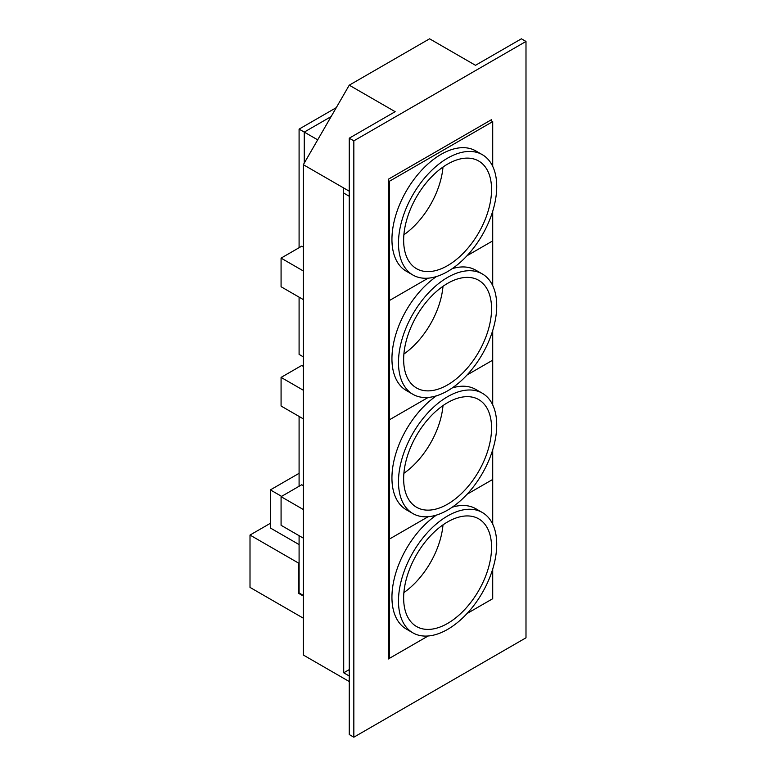 <?xml version="1.0" encoding="UTF-8"?>
<svg xmlns="http://www.w3.org/2000/svg" width="776" height="776" viewBox="0 0 776 776"><rect width="100%" height="100%" fill="white"/><g stroke="black" fill="none" stroke-linecap="round" stroke-linejoin="round"><path stroke-width="1.16" d="M429.584 38.8L349.248 85.185L395.159 111.686L349.248 138.196L353.837 140.844L525.992 41.448L521.404 38.8L475.494 65.3L429.584 38.8M349.248 85.185L303.338 164.696L303.338 655.031L349.248 681.541L349.248 734.552L353.837 737.2L353.837 140.844M303.338 164.696L349.248 191.197L349.248 681.541M349.248 138.196L349.248 191.197M525.992 41.448L525.992 637.804L353.837 737.2M388.272 180.604L389.416 181.264L389.416 300.535L428.148 278.167L389.416 300.535L388.272 299.875L389.416 300.535L389.416 539.077L428.148 516.719L389.416 539.077L388.272 538.418L389.416 539.077L389.416 658.349L428.148 635.99L388.272 659.008L388.272 179.275L491.557 119.64L491.557 120.969M491.557 599.373L467.055 613.525L492.712 598.713L492.712 569.099M349.248 669.61L343.72 672.802L349.248 675.993M343.72 672.802L343.506 187.889L343.72 193.069L349.248 196.26M303.338 299.604L281.077 286.751L281.077 258.127L301.728 246.196L303.338 247.127M303.338 418.875L281.077 406.023L281.077 377.398L301.728 365.467L303.338 366.398M303.338 538.146L281.077 525.294L281.077 496.669L301.728 484.738L303.338 485.669M303.338 270.979L281.077 258.127M303.338 390.25L281.077 377.398M303.338 509.522L281.077 496.669M317.685 139.845L299.09 129.117L336.28 107.651M303.338 356.853L299.09 354.409L299.09 297.15M299.09 247.719L299.09 129.117M388.272 419.147L389.416 419.806L428.148 397.448L389.416 419.806L388.272 419.147M492.712 285.626L492.712 240.899L467.055 255.711L492.712 240.899L492.712 211.285M492.712 404.897L492.712 360.171L467.055 374.983L492.712 360.171L492.712 330.557M482.342 273.967A69.471 40.109 120 0 0 447.606 277.41A69.471 40.109 120 0 0 402.22 338.627A69.471 40.109 120 0 0 412.871 394.286A69.471 40.109 120 0 0 447.606 390.852A69.471 40.109 120 0 0 492.983 329.635A69.471 40.109 120 0 0 482.342 273.967L475.795 270.194A69.471 40.109 120 0 0 452.195 268.68M436.471 276.528A69.471 40.109 120 0 0 394.848 337.803A69.471 40.109 120 0 0 406.333 390.512L412.871 394.286M447.606 384.886A62.167 35.89 -60 0 1 416.518 387.961A62.167 35.89 -60 0 1 406.993 338.152A62.167 35.89 -60 0 1 447.606 283.376A62.167 35.89 -60 0 1 478.685 280.291A62.167 35.89 -60 0 1 488.211 330.11A62.167 35.89 -60 0 1 447.606 384.886M442.999 286.305A62.167 35.89 -60 0 1 403.889 354.05M492.712 166.355L492.712 121.628L490.413 120.299M492.712 121.628L389.416 181.264M482.342 154.696L475.795 150.922A69.471 40.109 120 0 0 441.059 154.356A69.471 40.109 120 0 0 395.682 215.573A69.471 40.109 120 0 0 406.333 271.241L412.871 275.014A69.471 40.109 120 0 0 447.606 271.581A69.471 40.109 120 0 0 492.983 210.364A69.471 40.109 120 0 0 482.342 154.696A69.471 40.109 120 0 0 447.606 158.139A69.471 40.109 120 0 0 402.22 219.356A69.471 40.109 120 0 0 412.871 275.014M447.606 265.615A62.167 35.89 -60 0 1 416.518 268.69A62.167 35.89 -60 0 1 406.993 218.881A62.167 35.89 -60 0 1 447.606 164.105A62.167 35.89 -60 0 1 478.685 161.02A62.167 35.89 -60 0 1 488.211 210.839A62.167 35.89 -60 0 1 447.606 265.615M442.999 167.034A62.167 35.89 -60 0 1 403.889 234.779M302.31 365.806L303.338 365.205M303.338 595.396L299.09 592.951L299.09 535.702M299.09 486.271L299.09 416.431M388.272 657.689L389.416 658.349M492.712 524.169L492.712 479.442L467.055 494.254L492.712 479.442L492.712 449.828M482.342 512.509A69.471 40.109 120 0 0 447.606 515.953A69.471 40.109 120 0 0 402.22 577.169A69.471 40.109 120 0 0 412.871 632.838A69.471 40.109 120 0 0 447.606 629.394A69.471 40.109 120 0 0 492.983 568.178A69.471 40.109 120 0 0 482.342 512.509L475.795 508.736A69.471 40.109 120 0 0 452.195 507.223M436.471 515.07A69.471 40.109 120 0 0 394.848 576.345A69.471 40.109 120 0 0 406.333 629.055L412.871 632.838M447.606 623.429A62.167 35.89 -60 0 1 416.518 626.504A62.167 35.89 -60 0 1 406.993 576.694A62.167 35.89 -60 0 1 447.606 521.918A62.167 35.89 -60 0 1 478.685 518.834A62.167 35.89 -60 0 1 488.211 568.653A62.167 35.89 -60 0 1 447.606 623.429M442.999 524.848A62.167 35.89 -60 0 1 403.889 592.592M482.342 393.238A69.471 40.109 120 0 0 447.606 396.681A69.471 40.109 120 0 0 402.22 457.898A69.471 40.109 120 0 0 412.871 513.557A69.471 40.109 120 0 0 447.606 510.123A69.471 40.109 120 0 0 492.983 448.906A69.471 40.109 120 0 0 482.342 393.238L475.795 389.465A69.471 40.109 120 0 0 452.195 387.951M436.471 395.799A69.471 40.109 120 0 0 394.848 457.074A69.471 40.109 120 0 0 406.333 509.783L412.871 513.557M447.606 504.157A62.167 35.89 -60 0 1 416.518 507.232A62.167 35.89 -60 0 1 406.993 457.423A62.167 35.89 -60 0 1 447.606 402.647A62.167 35.89 -60 0 1 478.685 399.562A62.167 35.89 -60 0 1 488.211 449.382A62.167 35.89 -60 0 1 447.606 504.157M442.999 405.576A62.167 35.89 -60 0 1 403.889 473.321M303.338 596.065L298.517 593.281L298.517 563.066L250.008 535.062L250.008 587.403L303.338 618.191M250.008 535.062L270.387 523.286M298.517 593.281L299.09 592.951M298.517 563.066L299.09 562.736M299.09 473.321L270.387 489.889L270.387 528.01L299.09 544.577M270.387 489.889L281.601 496.368M331.11 116.594L304.26 132.095L304.26 163.106"/></g></svg>

